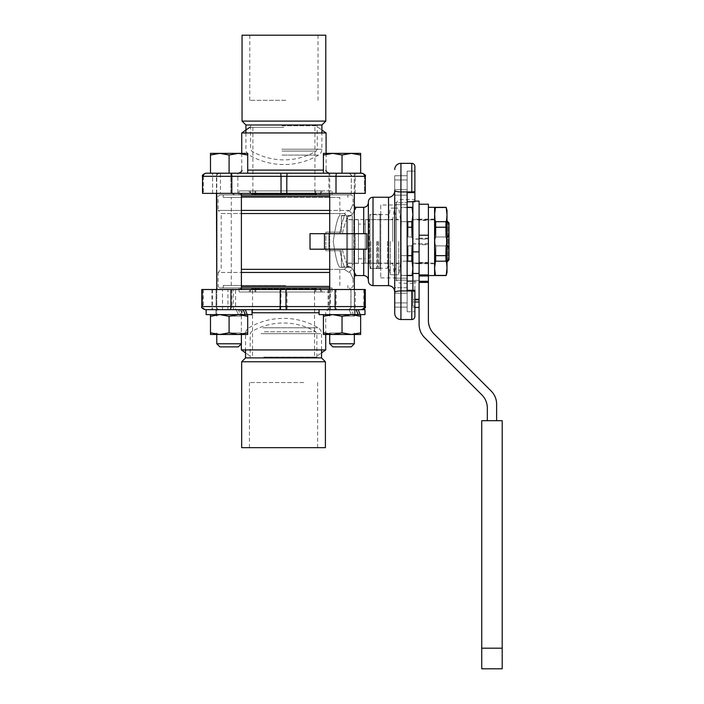 <?xml version="1.0" encoding="UTF-8"?>
<svg xmlns="http://www.w3.org/2000/svg" width="704" height="704" viewBox="0 0 704 704"><rect width="100%" height="100%" fill="white"/><g stroke="black" fill="none" stroke-linecap="round" stroke-linejoin="round"><path stroke-width="0.53" stroke-dasharray="3.52 2.64" d="M390.289 241.437L390.289 274.78L390.289 241.437M394.504 241.437L394.504 274.78L394.504 241.437M392.735 241.437L392.735 219.261L392.735 241.437M388.529 241.437L388.529 267.335L388.529 241.437M268.101 288.886L316.571 288.886L268.101 288.886L268.101 287.954L316.571 287.954L316.571 288.886M309.575 288.886L251.601 288.886L309.575 288.886M254.927 287.954L250.545 287.954L250.545 291.993L250.545 287.954L239.043 287.954L255.763 287.954L254.927 287.954L254.927 291.993L239.043 291.993L255.763 291.993L254.927 291.993L254.927 287.954L316.193 287.954L316.193 291.993L320.575 291.993L320.575 287.954L320.575 291.993L254.927 291.993L316.193 291.993L316.193 287.954L315.357 287.954L332.077 287.954L254.927 287.954M300.995 288.886L300.995 287.954L316.571 287.954M311.766 291.993L248.503 291.993L311.766 291.993M320.575 291.993L332.077 291.993L320.575 291.993M300.995 287.954L268.101 287.954M285.56 287.954L223.221 287.954L285.56 287.954M306.654 193.987L252.903 193.987L316.571 193.987L306.654 193.987L306.654 194.92L316.571 194.92L316.571 193.987M309.575 193.987L251.601 193.987L309.575 193.987M254.927 194.92L250.545 194.92L250.545 190.89L250.545 194.92L239.043 194.92L255.763 194.92L254.927 194.92L254.927 190.89L239.043 190.89L255.763 190.89L254.927 190.89L254.927 194.92L316.193 194.92L316.193 190.89L320.575 190.89L320.575 194.92L320.575 190.89L254.927 190.89L316.193 190.89L316.193 194.92L315.357 194.92L332.077 194.92L254.927 194.92M262.821 193.987L262.821 194.92L316.571 194.92M311.766 190.89L248.503 190.89L311.766 190.89M320.575 190.89L332.077 190.89L320.575 190.89M283.914 127.31L249.797 127.31L283.914 127.31M262.821 194.92L306.654 194.92M285.56 194.92L223.221 194.92L285.56 194.92M325.882 240.662L325.882 232.135L325.882 240.662M325.882 250.738L325.882 242.211L325.882 250.738L329.454 250.738L329.454 232.135L329.454 250.738L341.387 250.738L341.387 267.027L341.387 250.738L325.882 250.738M435.943 245.898L435.943 261.096L435.943 245.898L445.667 245.898L445.667 261.096L445.667 245.898L435.943 245.898L435.046 244.006L435.943 245.898M445.667 261.096L435.943 261.096L445.667 261.096L446.318 262.724L445.667 261.096M435.943 236.975L435.943 221.778L435.943 236.975L445.667 236.975L445.667 221.778L445.667 236.975L435.943 236.975L435.046 238.876L435.046 244.006L435.046 238.876L435.943 236.975M445.667 221.778L435.943 221.778L435.046 219.727L435.943 221.778L445.667 221.778L446.318 220.15L445.667 221.778M435.943 261.096L435.046 263.146L435.943 261.096M434.606 230.199L434.606 263.921L434.606 230.199M447.005 230.199L447.005 263.921L447.005 230.199M445.667 236.975L446.318 238.383L446.318 244.49L445.667 245.898L446.318 244.49L446.318 238.383L445.667 236.975M435.433 207.319L434.606 214.579L434.606 268.294L434.606 210.426L435.433 221.69L434.606 241.437L435.433 255.649L434.606 268.294L435.433 275.554M434.606 268.294L434.606 272.448L434.606 268.294M435.433 255.649L446.178 255.649L447.005 241.437L446.178 227.225L435.433 227.225M446.178 227.225L447.005 214.579L447.005 268.294L446.178 255.649M447.005 210.426L447.005 214.579L446.178 207.319M446.178 275.554L447.005 268.294L447.005 272.448M446.178 207.478L435.433 207.478M435.433 221.69L446.178 221.69M446.178 261.193L435.433 261.193M435.433 275.405L446.178 275.405M447.005 261.668L449.002 258.755L449.002 222.974L449.002 224.118L447.005 221.206M448.07 221.901L448.07 260.973M447.005 237.547L449.002 234.634L449.002 248.239L447.005 245.326M449.002 234.634L449.002 224.118M428.402 238.876L419.091 238.876L419.091 263.023L428.402 263.014L428.402 207.319L428.402 263.771L428.402 219.111L428.402 220.493L419.091 220.493L419.091 263.745L419.091 263.014L419.091 263.63L419.091 263.023L412.896 263.023L412.896 263.63L412.896 263.023L419.091 263.014M419.091 238.876L419.091 219.243L419.091 219.877L412.896 219.85L435.046 219.877L419.091 219.859L419.091 219.129L419.091 220.493M434.606 207.319L434.606 275.554M407.132 281.116L407.132 201.758L407.132 281.116L414.885 281.116L414.885 283.307L414.885 281.635L412.896 281.635L412.896 281.116L412.896 306.126L414.885 306.126L414.885 281.635M407.132 290.286L414.885 290.286L407.132 290.286L407.132 311.766L407.132 278.186L407.132 287.69L394.724 287.69L394.724 278.186L394.724 307.12L394.724 175.762L394.724 204.688L394.724 175.762L394.724 202.734L394.724 195.184L407.132 195.184L407.132 204.688L407.132 171.107L414.885 171.107L414.885 201.758L414.885 199.566L414.885 201.758L407.132 201.758L407.132 171.107L407.132 192.588L414.885 192.588L407.132 192.588L407.132 290.286L414.885 290.286L414.885 311.766L414.885 281.116M414.885 306.126L414.885 290.286M369.917 241.437L369.917 215.538L369.917 241.437M369.917 214.298L369.917 268.576L369.917 214.298L379.993 214.298L379.993 268.576L379.993 214.298L380.767 213.523L380.767 269.35L380.767 213.523M352.238 241.437L352.238 267.027L352.238 241.437M352.238 215.538L352.238 267.335L352.238 215.538L339.83 215.538C337.753 217.052 335.562 225.685 333.256 241.428C335.562 257.171 337.753 265.813 339.83 267.335C337.753 265.804 335.562 257.189 333.256 241.49C335.553 225.711 337.744 217.061 339.83 215.538L339.83 197.402L231.29 197.402L339.83 197.402M380.767 204.996L380.767 277.878L380.767 204.996L396.282 204.996L396.282 277.878L396.282 204.996M285.56 285.472L223.221 285.472L285.56 285.472M394.724 291.834L394.724 191.039L394.724 291.834M368.368 280.975L368.368 201.898M352.238 264.854L352.238 218.02L352.238 264.854L353.786 263.305L353.786 219.569L353.786 263.305L369.142 263.305L369.142 219.569L369.142 263.305L369.917 264.079L369.917 218.794L369.917 264.079M396.282 278.652L396.282 204.222L396.282 278.652C396.554 281.477 398.103 283.026 400.928 283.307L400.928 199.566L400.928 283.307L414.885 283.307M369.917 268.576L379.993 268.576L380.767 269.35M285.56 197.402L223.221 197.402L285.56 197.402M355.212 249.19L328.847 249.19L355.212 249.19L355.212 233.684L328.847 233.684L355.212 233.684L328.847 233.684L355.212 233.684L355.212 249.19L328.847 249.19L355.212 249.19M368.368 249.946L368.368 202.673L368.368 249.946M329.718 269.35L344.423 269.35L345.162 268.611C342.786 263.349 340.974 256.881 339.742 249.19L310.006 249.19L310.006 233.684L339.742 233.684C340.974 226.002 342.786 219.525 345.162 214.262L347.802 217.026L345.162 214.262C342.786 219.525 340.974 226.002 339.742 233.684L310.006 233.684L366.837 233.684L366.837 249.19L366.837 233.684L363.713 233.684L366.837 233.684L366.837 249.19L310.006 249.19L339.742 249.19C340.974 256.881 342.786 263.349 345.162 268.611L344.423 269.35L241.402 269.35M241.402 286.405L329.718 286.405M329.718 287.954L219.657 287.954L218.108 286.405L218.108 272.448L241.402 272.448M219.657 287.954L241.402 287.954M329.718 196.469L241.402 196.469M241.402 210.426L218.108 210.426L218.108 196.469L219.657 194.92L329.718 194.92M329.718 213.523L344.423 213.523L349.043 210.426L344.423 213.523L345.162 214.262L344.423 213.523L221.206 213.523L218.108 210.426L349.043 210.426L349.712 211.27L350.082 210.426L349.712 211.27L349.043 210.426L329.718 210.426M350.082 210.426L353.012 204.222L350.082 210.426M234.766 194.92L231.792 193.371L220.431 193.371L220.431 173.21L216.779 173.21L247.702 173.21L210.487 173.21L210.487 155.021L219.789 153.358L210.487 153.358L210.487 155.021L210.487 153.358L238.392 153.358L229.09 155.021L219.789 153.358L210.487 155.021L210.487 173.21L237.838 173.21L237.838 193.371L241.402 193.371L230.824 193.371L230.824 173.21L212.626 173.21L230.824 173.21L230.824 193.371L241.402 193.371L240.011 194.92L219.657 194.92M349.818 194.92L238.146 194.92L351.463 194.92L331.329 194.92L349.818 194.92L351.366 193.371L351.305 176.308C351.12 174.416 350.082 173.386 348.19 173.21L328.847 173.21L355.212 173.21L342.03 173.21L342.03 155.021L332.728 153.358L351.331 153.358L342.03 155.021L351.331 153.358L332.728 153.358L323.418 155.021L323.418 153.358L332.728 153.358L323.418 153.358L323.418 155.021L332.728 153.358L342.03 155.021L332.728 153.358L351.331 153.358L360.642 155.021L360.642 153.358L351.331 153.358L360.642 153.358L360.642 155.021L351.331 153.358L342.03 155.021L342.03 173.21L360.642 173.21L348.19 173.21C350.082 173.386 351.12 174.416 351.305 176.308L351.305 193.371L286.792 193.371L351.305 193.371L351.366 176.308C352.141 175.525 351.111 174.495 348.269 173.21M351.463 287.954L353.012 286.405L353.012 278.652L349.712 271.603L349.043 272.448L349.712 271.603L353.012 278.652L354.341 276.109L354.341 206.765L353.012 204.222L353.012 196.469L351.463 194.92M329.718 272.448L218.108 272.448L221.206 269.35L221.206 213.523L241.402 213.523M342.452 233.684C343.649 227.374 345.435 221.822 347.802 217.026C345.453 221.769 343.666 227.322 342.452 233.684L363.713 233.684L342.452 233.684M352.466 214.183L347.802 217.026L352.466 214.183L349.712 211.27L352.466 214.183C357.245 205.093 357.245 205.093 352.466 214.183L354.341 210.522M342.452 249.19L339.742 249.19L342.452 249.19C343.649 255.499 345.435 261.052 347.802 265.848C345.453 261.105 343.666 255.561 342.452 249.19L363.713 249.19L342.452 249.19M347.802 265.848L345.162 268.611L347.802 265.848L352.466 268.69L347.802 265.848M352.466 268.69C357.245 277.79 357.245 277.79 352.466 268.69L349.712 271.603L352.466 268.69L354.341 272.351M344.423 269.35L349.043 272.448L344.423 269.35M394.724 292.371A6.204 1.417 180 0 1 400.928 290.954L400.928 319.519A6.204 6.204 0 0 1 394.724 313.315M400.928 319.519L411.787 319.519L411.787 290.954A3.098 0.704 180 0 1 414.885 291.667M407.132 201.758L407.132 171.107L414.885 171.107L414.885 191.215A3.098 0.704 0 0 1 411.787 191.919L411.787 163.354A3.098 3.098 0 0 1 414.885 166.452A3.098 3.098 0 0 0 411.787 163.354L400.928 163.354L400.928 290.954L411.787 290.954L411.787 290.286M414.885 191.215L414.885 171.107L407.132 171.107L414.885 171.107M407.132 311.766L414.885 311.766L407.132 311.766M407.132 280.139L394.724 280.139L407.132 280.139L407.132 278.186L407.132 307.12L407.132 287.69L394.724 287.69M394.724 195.184L407.132 195.184L407.132 175.762L407.132 204.688L407.132 202.734L394.724 202.734L407.132 202.734M407.132 192.588L414.885 192.588M412.896 296.261L412.896 280.377L412.896 296.261M407.132 221.69L401.315 221.69L400.488 241.437L400.488 210.426L401.315 221.69L412.06 221.69L412.896 214.579L412.896 241.437L412.896 210.426L412.896 214.579L412.06 207.478L401.315 207.319L400.488 214.579L400.488 272.448L400.488 268.294L401.315 275.405L400.488 268.294L401.315 261.193L400.488 241.437L401.315 221.69L400.488 214.579L401.315 207.478L407.132 207.478M407.132 275.405L401.315 275.405L412.06 275.405L412.896 268.294L412.896 241.437L412.896 272.448L412.06 261.193L401.315 261.193L400.488 268.294L400.488 241.437L401.315 261.193L407.132 261.193M412.896 290.286L412.896 306.126M412.896 281.635L412.896 201.758M496.628 420.693L496.628 404.21A18.612 18.612 0 0 0 491.181 391.054L433.849 333.722A18.612 18.612 0 0 1 428.402 320.566L428.402 282.401L419.091 282.401L419.091 257.206L419.091 324.412A18.612 18.612 0 0 0 424.547 337.568L481.87 394.9A18.612 18.612 0 0 1 487.326 408.056L487.326 420.693L496.628 420.693L487.326 420.693M502.207 668.8L502.207 648.19L481.738 648.19L481.738 668.8M481.738 648.19L481.738 420.693L502.207 420.693L502.207 648.19M419.091 262.381L428.402 262.381L428.402 263.745L428.402 263.014M419.091 204.222L419.091 235.233L419.091 204.222L428.402 204.222L428.402 282.401M419.091 238.146L428.402 238.146L428.402 244.728L419.091 244.728M428.402 238.146L428.402 220.493M428.402 262.381L428.402 244.728M419.091 282.401L419.091 201.124M419.091 244.006L428.402 244.006M428.402 243.742L412.447 244.006L412.447 238.876L428.402 239.14M412.896 219.85L412.447 219.877L412.896 219.85L412.896 238.876L412.896 219.85M419.091 296.261L419.091 280.377L419.091 296.261M419.091 239.14L412.896 239.14L411.55 236.975L408.065 236.975L411.55 236.975L412.447 238.876L412.447 244.006L411.55 245.898L412.896 244.006L412.896 263.023L412.896 239.14L412.896 243.742L419.091 243.742M412.896 252.683L412.896 218.953L412.896 252.683M419.091 280.377L412.896 280.377L419.091 280.377M412.447 219.877L411.55 221.778L408.065 221.778L408.065 236.975L408.065 221.778L411.55 221.778L412.447 219.877M428.402 262.997L419.091 262.997M411.55 245.898L408.065 245.898L408.065 261.096L408.065 245.898L411.55 245.898L411.55 261.096L412.896 262.997L411.55 261.096L408.065 261.096L411.55 261.096L411.55 245.898M449.002 258.755L449.002 248.239M408.065 261.096L408.065 245.898L408.065 261.096M408.065 221.778L408.065 236.975L408.065 221.778M411.55 221.778L411.55 236.975L411.55 221.778M365.262 219.727L365.262 263.146L365.262 219.727L400.937 219.727L400.937 263.146L400.937 219.727L400.488 218.953L400.488 263.921L400.488 218.953M407.132 255.649L401.315 255.649L412.06 255.649L412.896 241.437L412.06 221.69M412.06 261.193L412.06 255.649M412.06 227.225L407.132 227.225M347.591 266.094L347.591 216.779L347.591 266.094L346.658 267.027L346.658 215.855L346.658 267.027L341.387 267.027M347.591 241.437L347.591 267.027L347.591 241.437M365.262 224.074L365.262 258.808L365.262 224.074L358.442 224.074L358.442 258.808L358.442 224.074M358.442 219.727L358.442 263.146L358.442 219.727L347.591 219.727L347.591 263.146L347.591 219.727M341.387 232.135L329.454 232.135L341.387 232.135L341.387 215.855L341.387 232.135M325.882 232.135L329.454 232.135L325.882 232.135M448.07 260.841L448.07 222.042M449.002 222.974L449.002 259.899M434.606 241.437L434.606 263.771L434.606 241.437M247.702 314.626L247.702 316.29L238.392 314.626L229.09 316.29L219.789 314.626L229.09 316.29L229.09 332.816L219.789 334.479L210.487 334.479L219.789 334.479L229.09 332.816L238.392 334.479L247.702 332.816L247.702 334.479L247.702 332.816L238.392 334.479L210.487 334.479L210.487 332.816L219.789 334.479L247.702 334.479L238.392 334.479L229.09 332.816L238.392 334.479L219.789 334.479L229.09 332.816L229.09 316.29L238.392 314.626L247.702 316.29L247.702 334.479L238.392 334.479L247.702 332.816L247.702 314.626L247.702 316.29L238.392 314.626L242.246 314.626L242.273 309.663L238.41 309.663L245.318 309.663L247.218 314.626L242.246 314.626L242.273 309.663L238.41 309.663L240.214 314.626L245.318 314.626L243.17 309.663L215.908 309.663L215.908 314.626L215.908 309.663L242.273 309.663L211.869 309.663L241.402 309.663L212.626 309.663L241.402 309.663L215.908 309.663L236.166 309.663L238.41 314.626L242.246 314.626L215.908 314.626L247.702 314.626L215.292 314.626L247.702 314.626L215.292 314.626L240.662 314.626L238.41 309.663L243.17 309.663L236.166 309.663L238.41 314.626L210.487 314.626L238.392 314.626L229.09 316.29L219.789 314.626L210.487 314.626L219.789 314.626L210.487 316.29L210.487 314.626M247.218 314.626L245.318 314.626M245.318 309.663L242.079 309.663M330.502 309.663L330.502 289.511L354.341 289.511L354.341 309.663L328.09 309.663L350.592 309.663L349.105 309.663L351.349 314.626L360.642 314.626L323.418 314.626L360.642 314.626L353.153 314.626L351.349 309.663L238.26 309.663L252.041 309.663L252.041 314.626L206.14 314.626L206.14 309.663L243.17 309.663M233.394 309.663L233.394 289.511L241.402 289.511L216.163 289.511L216.163 306.566L202.541 306.566L231.968 306.566A3.098 0.818 -90 0 1 231.15 309.663L206.14 309.663M231.15 309.663L205.612 309.663A3.098 2.992 -90 0 1 202.62 306.566L216.128 306.566L216.128 289.511L231.713 289.511L234.696 287.954M355.212 309.663L351.349 309.663L353.153 314.626L355.212 314.626L355.212 309.663L328.847 309.663L361.434 309.663L319.079 309.663L354.279 309.663M349.413 309.663L356.101 309.663L349.105 309.663L351.349 314.626L355.186 314.626L332.728 314.626L351.331 314.626L360.642 316.29L360.642 314.626L360.642 316.29L351.331 314.626L342.03 316.29L351.331 314.626L342.03 316.29L332.728 314.626L323.418 314.626L332.728 314.626L342.03 316.29L332.728 314.626L323.418 316.29L323.418 314.626L323.418 316.29L332.728 314.626L323.418 316.29L323.418 314.626M364.98 309.663L319.079 309.663L319.079 314.626L358.257 314.626L356.101 309.663M364.98 314.626L358.257 314.626M252.525 309.663L314.556 309.663M286.334 309.663L283.246 309.663M353.602 314.626L328.231 314.626L353.602 314.626M355.212 289.511L328.847 289.511L355.212 289.511L355.212 314.626L328.847 314.626L351.349 314.626L360.642 316.29L360.642 334.479L332.728 334.479L360.642 334.479L360.642 314.626M358.257 309.663L360.158 314.626M229.09 316.122L241.402 316.122L229.09 316.122M229.09 332.983L241.402 332.983L229.09 332.983M229.09 334.479L242.889 334.479L229.09 334.479M210.487 332.816L210.487 316.29L219.789 314.626L210.487 316.29L210.487 334.479L210.487 332.816L219.789 334.479L210.487 332.816L210.487 316.29M216.779 343.781L241.402 343.781L229.09 343.781L241.402 343.781L241.402 332.983L242.889 334.479L241.402 332.983L241.402 334.479M342.03 316.122L354.341 316.122L342.03 316.122M342.03 332.983L329.718 332.983L342.03 332.983M342.03 334.479L328.231 334.479L342.03 334.479M323.418 334.479L332.728 334.479L323.418 334.479L323.418 316.29L323.418 334.479L323.418 332.816L332.728 334.479L323.418 332.816L332.728 334.479L342.03 332.816L342.03 316.29L342.03 332.816L332.728 334.479L323.418 334.479M351.331 334.479L342.03 332.816L351.331 334.479L360.642 332.816L351.331 334.479L332.728 334.479L342.03 332.816L351.331 334.479L360.642 332.816L360.642 334.479L351.331 334.479M329.718 334.479L329.718 332.983L328.231 334.479L329.718 332.983L329.718 343.781L354.341 343.781L329.718 343.781L354.341 343.781L351.234 346.878L332.825 346.878M360.642 332.816L360.642 316.29M342.03 332.816L342.03 316.29M323.418 332.816L323.418 316.29M247.702 332.816L247.702 316.29M229.09 332.816L229.09 316.29M235.206 289.511L227.929 289.511L227.929 309.663M241.402 343.781L238.295 346.878L219.886 346.878M219.789 153.358L229.09 155.021L238.392 153.358L219.789 153.358L238.392 153.358L247.702 155.021L247.702 153.358L238.392 153.358L247.702 153.358L247.702 155.021L238.392 153.358L229.09 155.021L219.789 153.358L210.487 155.021L210.487 153.358L219.789 153.358M231.792 193.371L281.046 193.371L202.541 193.371L216.524 193.371L216.524 176.308C216.718 174.416 217.756 173.386 219.639 173.21C217.756 173.386 216.718 174.416 216.524 176.308L203.333 176.308A3.098 2.992 90 0 1 206.334 173.21L360.642 173.21L323.418 173.21L342.03 173.21L323.418 173.21L323.418 155.021L323.418 173.21L329.199 173.21L210.487 173.21L229.09 173.21L229.09 155.021M247.702 173.21L247.702 155.021L238.392 153.358L247.702 153.358L247.702 173.21L247.702 155.021M230.824 193.371L212.626 193.371L230.824 193.371M206.298 309.663A3.098 3.001 90 0 1 203.298 306.566L203.298 289.511L216.163 289.511L201.793 289.511M239.967 287.954L241.076 289.511L280.227 289.511M285.974 289.511L239.395 289.511M342.03 155.021L342.03 173.21L354.341 173.21L354.218 193.371L329.842 193.371L329.718 173.21L360.642 173.21L360.642 155.021L351.331 153.358L360.642 153.358L360.642 173.21L361.504 173.21A3.098 2.992 90 0 1 364.496 176.308L351.305 176.308L365.288 176.308L364.496 176.308L364.496 193.371L351.305 193.371L365.288 193.371L364.496 193.371L364.496 176.308M241.076 289.511L235.576 289.511L235.576 309.663M222.517 309.663L222.517 289.511L231.713 289.511M210.487 173.21L210.487 155.021M237.838 173.21L220.431 173.21M203.333 176.308L203.333 193.371L203.333 176.308L216.524 176.308L216.524 193.371L202.541 193.371L202.541 176.308L231.818 176.308A3.098 0.801 90 0 0 231.018 173.21M241.102 193.371L365.288 193.371M241.402 194.92L240.011 194.92M220.431 193.371L237.838 193.371M281.046 193.371L280.702 173.21L287.126 173.21L286.792 193.371M323.418 155.021L323.418 153.358L332.728 153.358L323.418 155.021L323.418 173.21M360.642 173.21L360.642 155.021M354.218 173.21L329.842 173.21M329.842 193.371L354.218 193.371M241.736 132.959L326.093 132.959M342.03 193.371L328.847 193.371L342.03 193.371M354.279 289.511L330.502 289.511M360.782 309.663A3.098 3.001 -90 0 0 363.783 306.566L350.909 306.566L350.909 289.511L364.531 289.511L350.953 289.511L350.909 306.566C350.724 308.458 349.677 309.487 347.785 309.663M325.714 349.923L241.358 349.923M347.829 309.663C349.721 309.487 350.759 308.458 350.953 306.566L364.461 306.566A3.098 2.992 90 0 1 362.393 309.514M280.746 309.663L281.107 289.511L203.298 289.511M231.968 289.511L231.968 306.566L336.151 306.566L336.151 289.511L286.854 289.511L287.17 309.663M219.243 309.663C217.36 309.487 216.322 308.458 216.128 306.566L216.163 306.566C216.357 308.458 217.395 309.487 219.287 309.663M336.151 289.511L365.288 289.511M235.576 289.511L222.517 289.511M227.929 289.511L233.394 289.511M328.847 289.511L328.847 309.663M387.596 241.437L387.596 268.268L387.596 241.437M378.602 241.437L378.602 268.268L378.602 241.437M377.67 241.437L377.67 267.335L377.67 241.437M376.737 241.437L376.737 268.268L376.737 241.437M370.85 241.437L370.85 268.268L370.85 241.437M400.488 241.437L400.488 219.261L400.488 241.437M396.273 241.437L396.273 219.261L396.273 241.437M398.719 241.437L398.719 274.78L398.719 241.437M242.044 35.2L325.785 35.2M285.85 35.2L249.797 35.2L285.85 35.2M242.044 121.106L325.785 121.106M321.904 124.986L245.925 124.986M285.85 100.329L249.797 100.329L285.85 100.329M282.031 125.761L317.258 125.761L282.031 125.761M325.406 447.674L241.674 447.674M303.785 447.674L249.427 447.674L303.785 447.674M325.406 361.768L241.674 361.768M245.546 357.896L321.534 357.896M303.785 382.545L249.427 382.545L303.785 382.545M263.754 357.113L316.879 357.113L263.754 357.113M388.529 285.63L388.529 197.243M373.014 197.243L373.014 285.63M363.713 233.684L363.713 207.319M363.713 275.554L363.713 249.19M324.482 249.19L324.482 233.684M394.724 190.502A6.204 1.417 180 0 0 400.928 191.919L411.787 191.919L411.787 192.588M394.724 293.198L407.132 293.198L394.724 293.198M394.724 302.914L407.132 302.914L394.724 302.914M394.724 189.684L407.132 189.684L394.724 189.684M394.724 179.96L407.132 179.96L394.724 179.96M412.896 301.963L419.091 301.963M419.091 281.301L428.402 281.301M428.402 276.003L419.091 276.003M419.091 274.912L428.402 274.912M428.402 235.233L419.091 235.233M412.896 299.772L414.885 299.772M247.702 170.104L323.418 170.104M365.288 176.308L231.818 176.308L231.818 193.371M336.01 193.371L336.01 176.308A3.098 0.801 90 0 1 336.811 173.21M319.079 312.77L252.041 312.77M201.793 306.566L202.62 306.566L202.62 289.511M365.288 306.566L336.151 306.566A3.098 0.783 -90 0 0 336.934 309.663M363.783 289.511L363.783 306.566L364.531 306.566L364.461 289.511M281.952 155.082L318.551 155.082L281.952 155.082M281.767 149.204L321.904 149.204L281.767 149.204M282.031 149.204L317.258 149.204L282.031 149.204M282.084 151.078L316.184 151.078L282.084 151.078M262.988 327.791L318.173 327.791L262.988 327.791M260.99 333.67L321.534 333.67L260.99 333.67M263.754 333.67L316.879 333.67L263.754 333.67M264.387 331.804L315.806 331.804L264.387 331.804M394.504 208.102L390.289 208.102L388.529 219.261L392.735 219.261L394.504 208.102L398.719 208.102L400.488 219.261L396.273 219.261L394.504 208.102M394.504 274.78L390.289 274.78L388.529 263.613L392.735 263.613L394.504 274.78L398.719 274.78L400.488 263.613L396.273 263.613L394.504 274.78M255.763 287.954L255.763 291.993L255.763 287.954M239.043 287.954L239.043 291.993M251.601 288.886L248.503 291.993M319.519 288.886L322.626 291.993M315.357 287.954L315.357 291.993L315.357 287.954M332.077 287.954L332.077 291.993M314.556 355.564L314.556 287.954M252.525 355.564L252.525 288.886M255.763 194.92L255.763 190.89L255.763 194.92M239.043 194.92L239.043 190.89M319.519 193.987L322.626 190.89M251.601 193.987L248.503 190.89M315.357 194.92L315.357 190.89L315.357 194.92M332.077 194.92L332.077 190.89M252.903 127.31L252.903 193.987M314.926 127.31L314.926 194.92M412.896 218.953L412.447 219.727L435.046 219.727L434.606 218.953M412.896 263.921L412.447 263.146L435.046 263.146L434.606 263.921M447.005 262.038L446.318 262.724L447.005 263.921M447.005 220.836L446.318 220.15L447.005 218.953M396.282 204.222C396.554 201.397 398.103 199.848 400.928 199.566L414.885 199.566M380.767 277.878L396.282 277.878M339.83 285.472L339.83 267.335L352.238 267.335M231.29 285.472L231.29 197.402M369.917 218.794L369.142 219.569L353.786 219.569L352.238 218.02M347.899 287.954L347.899 285.472M223.221 287.954L223.221 285.472M223.221 194.92L223.221 197.402M347.899 194.92L347.899 197.402M328.847 249.19L328.847 233.684L328.847 249.19M394.724 278.186L407.132 278.186L394.724 278.186M394.724 204.688L407.132 204.688L394.724 204.688M394.724 307.12L407.132 307.12L394.724 307.12M394.724 175.762L407.132 175.762L394.724 175.762M412.896 307.41L414.885 307.41M428.402 263.745L419.091 263.745M434.606 219.111L419.091 219.129M419.091 263.63L412.896 263.63M419.091 298.989L412.896 298.989M419.091 219.243L412.896 219.243M412.896 281.758L419.091 281.758M412.896 201.124L414.885 201.124M365.262 263.146L400.937 263.146L400.488 263.921M400.488 272.448L401.315 275.554L407.132 275.554M400.488 210.426L401.315 207.319L407.132 207.319M347.591 267.027L352.238 267.027M347.591 215.855L352.238 215.855M352.238 219.569L347.591 219.569M352.238 263.305L347.591 263.305M358.442 258.808L365.262 258.808M347.591 263.146L358.442 263.146M341.387 215.855L346.658 215.855L347.591 216.779M434.606 263.771L428.402 263.771M241.402 316.122L242.889 314.626L241.402 316.122L241.402 309.663L241.402 316.122M216.779 289.511L216.779 316.122L215.292 314.626L216.779 316.122L216.779 288.807L217.633 287.954M216.779 332.983L215.292 334.479L216.779 332.983L216.779 334.479L216.779 332.983M354.341 309.663L354.341 316.122L355.828 314.626L354.341 316.122L354.341 289.511M329.718 289.511L329.718 316.122L328.231 314.626L329.718 316.122L329.718 193.371M354.341 332.983L355.828 334.479L354.341 332.983L354.341 334.479L354.341 332.983M216.779 193.371L216.779 173.21L216.779 193.688L218.011 194.92M241.402 193.371L241.402 289.511M349.439 287.954L350.997 289.511L350.997 306.566C351.78 307.322 350.75 308.352 347.89 309.663M354.341 173.21L354.341 193.371L354.341 173.21M212.626 193.371L212.626 173.21L212.626 193.371M329.718 233.684L329.718 249.19M354.341 233.684L354.341 249.19M355.212 193.371L355.212 173.21L355.212 193.371M328.847 193.371L328.847 173.21L328.847 193.371M241.736 153.358L241.736 170.104M326.093 153.358L326.093 170.104M216.462 193.371L216.462 176.308C215.688 175.525 216.718 174.495 219.56 173.21M318.032 127.31L321.904 130.02M325.714 334.479L325.714 312.77C324.931 312.013 325.961 310.983 328.821 309.663M241.358 343.816L241.358 312.77C242.167 312.03 241.129 311.001 238.26 309.663M216.084 289.511L216.084 306.566C215.301 307.322 216.33 308.352 219.19 309.663M202.541 289.511L202.541 306.566C201.758 307.322 202.787 308.352 205.647 309.663M328.09 289.511L328.09 309.663M354.455 289.511L354.455 309.663M211.869 289.511L211.869 309.663M212.626 289.511L212.626 309.663M317.654 355.564L321.534 352.854M249.427 355.564L245.546 352.854M388.529 215.538L387.596 214.614L378.602 214.614L377.67 215.538L376.737 214.614L370.85 214.614L369.917 215.538M388.529 267.335L387.596 268.268L378.602 268.268L377.67 267.335L376.737 268.268L370.85 268.268L369.917 267.335M388.529 219.569L369.917 219.569M388.529 263.305L369.917 263.305M245.925 132.959L245.925 149.204C246.004 151.756 247.13 153.718 249.286 155.082A68.226 68.226 0 0 0 318.551 155.082C320.707 153.718 321.825 151.756 321.904 149.204L321.904 132.959M318.032 100.329L318.032 35.2M249.797 100.329L249.797 35.2M250.58 125.761L250.58 149.204L251.645 151.078A63.58 63.58 0 0 0 316.184 151.078L317.258 149.204L317.258 125.761M321.534 349.923L321.534 333.67C321.446 331.118 320.329 329.155 318.173 327.791A68.226 68.226 0 0 0 248.908 327.791C246.752 329.155 245.634 331.118 245.546 333.67L245.546 349.923M249.427 382.545L249.427 447.674M317.654 382.545L317.654 447.674M316.879 357.113L316.879 333.67L315.806 331.804A63.58 63.58 0 0 0 251.266 331.804L250.202 333.67L250.202 357.113"/><path stroke-width="1.06" d="M434.606 272.448L435.433 275.554L434.606 268.294L435.433 261.193L434.606 241.437L435.433 227.225L434.606 214.579L435.433 207.319L446.178 207.319L447.005 214.579L447.005 210.426L446.178 207.319M435.433 227.225L446.178 227.225L447.005 241.437L446.178 255.649L447.005 268.294L446.178 275.405L435.433 275.405M446.178 275.405L447.005 272.448L447.005 214.579L446.178 227.225M446.178 221.69L435.433 221.69M435.433 261.193L446.178 261.193M446.178 255.649L435.433 255.649M435.433 207.478L446.178 207.478M447.005 221.206L449.002 224.118L449.002 222.974A3573.962 3573.962 45.2 0 0 448.07 222.042L447.005 220.836M448.07 222.042A3573.962 3573.962 45.2 0 1 449.002 222.974M447.005 245.326L449.002 248.239L449.002 234.634L447.005 237.547M449.002 259.899A3573.962 3573.962 134.8 0 1 448.07 260.841A3573.962 3573.962 0 0 0 449.002 259.899L449.002 258.755L447.005 261.668M447.005 262.038L448.07 260.841M428.402 275.554L434.606 275.554L434.606 207.319L428.402 207.319M412.896 281.116L407.132 281.116M407.132 201.758L414.885 201.758L414.885 166.452A3.098 3.098 0 0 0 411.787 163.354L411.787 192.588L414.885 192.588L414.885 166.452M414.885 290.286L414.885 316.422L414.885 290.286L407.132 290.286L407.132 192.588L411.787 192.588M394.724 191.039L394.557 192.491C392.867 197.217 388.96 197.402 388.529 197.243L388.529 285.63C392.295 286 394.363 288.068 394.724 291.834M388.529 285.63L373.014 285.63C370.19 285.358 368.641 283.809 368.368 280.975L368.368 201.898C368.641 199.074 370.19 197.516 373.014 197.243L373.014 285.63M329.718 286.405L241.402 286.405M241.402 287.954L329.718 287.954M241.402 196.469L329.718 196.469M329.718 210.426L241.402 210.426M241.402 272.448L329.718 272.448M354.341 233.684L354.341 193.371L354.341 206.765L356.118 207.319L354.341 210.522M241.402 269.35L329.718 269.35M324.482 249.19L310.006 249.19L310.006 233.684L366.837 233.684L366.837 249.19L324.482 249.19L324.482 233.684M241.402 213.523L329.718 213.523M354.341 272.351L356.118 275.554L354.341 276.109L354.341 289.511L354.341 249.19M394.724 190.502L394.724 313.315A6.204 6.204 0 0 0 400.928 319.519L400.928 191.919A6.204 1.417 180 0 1 394.724 190.502L394.724 195.184M394.724 287.69L394.724 313.315A6.204 6.204 0 0 0 400.928 319.519L411.787 319.519A3.098 3.098 0 0 0 414.885 316.422A3.098 3.098 0 0 1 411.787 319.519L411.787 290.286M394.724 169.558A6.204 6.204 0 0 1 400.928 163.354A6.204 6.204 0 0 0 394.724 169.558A6.204 6.204 0 0 1 400.928 163.354L411.787 163.354M414.885 192.588L414.885 171.107M407.132 280.139L407.132 290.286M407.132 192.588L407.132 202.734M412.896 201.758L412.896 290.286M487.326 420.693L487.326 408.056A18.612 18.612 0 0 0 481.87 394.9L424.547 337.568A18.612 18.612 0 0 1 419.091 324.412L419.091 201.124L414.885 201.124M481.738 648.19L502.207 648.19L502.207 420.693L481.738 420.693L481.738 668.8L502.207 668.8L502.207 648.19M419.091 282.401L428.402 282.401L428.402 204.222L419.091 204.222M428.402 282.401L428.402 320.566A18.612 18.612 0 0 0 433.849 333.722L491.181 391.054A18.612 18.612 0 0 1 496.628 404.21L496.628 420.693M412.896 251.874L419.091 251.874M449.002 224.118L449.002 234.634M449.002 248.239L449.002 258.755M407.132 261.193L412.06 261.193L412.896 268.294L412.06 275.554L407.132 275.554M412.896 210.426L412.06 207.319L412.896 214.579L412.06 221.69L412.896 241.437L412.06 261.193M412.06 255.649L407.132 255.649M412.06 275.405L407.132 275.405M407.132 227.225L412.06 227.225M412.06 221.69L407.132 221.69M407.132 207.478L412.06 207.478M206.14 309.663L206.14 314.626L245.318 314.626L243.17 309.663L245.318 309.663L247.218 314.626L252.041 314.626L252.041 309.663L252.525 309.663M247.218 314.626L245.318 314.626M205.612 309.663L243.17 309.663M245.318 309.663L283.246 309.663M314.556 309.663L364.98 309.663L364.98 314.626L364.98 309.663M358.257 309.663L360.158 314.626L364.98 314.626M242.079 309.663L319.079 309.663L319.079 314.626L358.257 314.626L356.101 309.663M360.158 314.626L358.257 314.626M362.19 309.663C365.042 308.352 366.08 307.322 365.288 306.566L285.974 306.566L286.334 309.663L349.413 309.663M229.09 332.816L219.789 334.479L210.487 332.816L210.487 334.479L247.702 334.479L247.702 332.816L238.392 334.479L229.09 332.816L229.09 316.29L238.392 314.626L247.702 316.29L247.702 314.626M210.487 314.626L210.487 316.29L219.789 314.626L229.09 316.29M247.702 316.29L247.702 332.816M210.487 332.816L210.487 316.29M241.402 343.781L216.779 343.781L216.779 334.479L216.779 343.781L219.886 346.878L238.295 346.878L241.402 343.781L241.402 334.479M342.03 332.816L332.728 334.479L323.418 332.816L323.418 334.479L360.642 334.479L360.642 332.816L351.331 334.479L342.03 332.816L342.03 316.29L351.331 314.626L360.642 316.29L360.642 314.626M323.418 314.626L323.418 316.29L332.728 314.626L342.03 316.29M360.642 316.29L360.642 332.816M323.418 332.816L323.418 316.29M332.825 346.878L329.718 343.781L332.825 346.878L351.234 346.878L354.341 343.781L354.341 334.479L354.341 343.781L329.718 343.781L329.718 334.479M285.974 289.511L285.974 306.566L280.227 306.566L280.227 289.511L365.288 289.511L365.288 306.566M210.487 155.021L219.789 153.358L210.487 153.358L210.487 173.21M219.789 153.358L229.09 155.021L238.392 153.358L219.789 153.358M238.392 153.358L247.702 155.021L247.702 153.358L238.392 153.358M247.702 155.021L247.702 173.21L229.09 173.21L229.09 155.021M247.702 173.21L280.702 173.21L281.046 176.308L286.792 176.308L286.792 193.371L202.541 193.371L202.541 176.308L231.818 176.308A3.098 0.801 -90 0 0 231.018 173.21L206.334 173.21A3.098 2.992 -90 0 0 203.333 176.308M329.718 194.92L241.402 194.92M364.496 176.308A3.098 2.992 -90 0 0 361.504 173.21L287.126 173.21L342.03 173.21L342.03 155.021L351.331 153.358L323.418 153.358L323.418 155.021L332.728 153.358L342.03 155.021M336.811 173.21A3.098 0.801 -90 0 0 336.01 176.308L286.792 176.308L287.126 173.21L231.018 173.21M351.331 153.358L360.642 155.021L360.642 153.358L351.331 153.358M323.418 155.021L323.418 173.21M360.642 173.21L360.642 155.021M321.904 130.02L326.093 132.959L241.736 132.959L241.736 153.358M286.792 193.371L365.288 193.371L365.288 176.308C366.098 175.595 365.059 174.557 362.19 173.21C365.042 174.522 366.08 175.551 365.288 176.308L365.288 193.371M231.818 193.371L231.818 176.308L281.046 176.308L281.046 193.371M245.546 352.854L241.358 349.923L325.714 349.923L325.714 334.479M230.138 309.663A3.098 0.783 90 0 0 230.921 306.566L280.227 306.566L279.91 309.663M280.227 289.511L201.793 289.511L201.793 306.566C201.001 307.322 202.03 308.352 204.89 309.663M325.785 35.2L242.044 35.2L242.044 121.106L325.785 121.106L325.785 35.2M245.925 132.959L245.925 124.986L321.904 124.986L325.785 121.106M308.387 447.674L325.406 447.674L325.406 361.768L241.674 361.768L241.674 447.674L308.387 447.674M321.534 349.923L321.534 357.896L245.546 357.896L241.674 361.768M368.368 202.673C368.086 205.498 366.538 207.046 363.713 207.319L363.713 233.684M363.713 249.19L363.713 275.554C366.538 275.827 368.086 277.376 368.368 280.201M414.885 291.667A3.098 0.704 180 0 0 411.787 290.954L400.928 290.954A6.204 1.417 180 0 0 394.724 292.371M414.885 191.215A3.098 0.704 0 0 1 411.787 191.919L400.928 191.919L400.928 163.354M414.885 316.422A3.098 3.098 0 0 1 411.787 319.519M419.091 301.963L414.885 301.963M419.091 276.003L428.402 276.003M428.402 274.912L419.091 274.912M428.402 281.301L419.091 281.301M419.091 235.233L428.402 235.233M414.885 299.772L419.091 299.772M419.091 273.451L412.896 273.451M323.418 170.104L247.702 170.104M336.01 193.371L336.01 176.308L365.288 176.308M252.041 312.77L319.079 312.77M230.921 289.511L230.921 306.566L201.793 306.566M362.393 309.514A3.098 2.992 90 0 1 361.469 309.663M335.104 289.511L335.104 306.566A3.098 0.818 90 0 0 335.931 309.663M434.606 210.426L435.433 207.319M435.433 275.554L446.178 275.554M388.529 197.243L373.014 197.243M363.713 207.319L356.118 207.319M363.713 275.554L356.118 275.554M414.885 307.41L419.091 307.41M412.896 272.448L412.06 275.554M407.132 207.319L412.06 207.319M216.462 193.371L216.779 288.807L216.084 289.511M216.779 193.371L216.779 289.511M241.402 193.371L241.402 289.511M219.886 346.878L216.779 343.781M329.718 193.371L329.718 233.684M329.718 249.19L329.718 289.511M326.093 170.104C325.31 170.878 326.348 171.908 329.199 173.21M241.736 170.104C242.519 170.878 241.49 171.908 238.638 173.21M326.093 132.959L326.093 153.358M202.541 176.308C201.758 175.551 202.787 174.522 205.647 173.21C202.77 174.557 201.731 175.595 202.541 176.308M249.797 127.31L241.736 132.959M241.358 349.923L241.358 343.816M364.531 289.511L364.531 306.566C365.323 307.322 364.285 308.352 361.434 309.663M321.534 352.854L325.714 349.923M321.904 132.959L321.904 124.986M245.925 124.986L242.044 121.106M245.546 349.923L245.546 357.896M321.534 357.896L325.406 361.768"/></g></svg>
